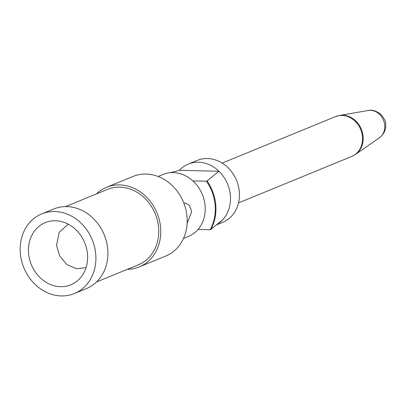 <?xml version="1.0" encoding="UTF-8"?>
<svg xmlns="http://www.w3.org/2000/svg" width="406" height="406" viewBox="0 0 406 406"><rect width="100%" height="100%" fill="white"/><g stroke="black" fill="none" stroke-linecap="round" stroke-linejoin="round"><path stroke-width="0.61" d="M187.125 223.447L191.713 211.627L189.44 205.421L185.38 202.939L184.238 203.137M28.552 253.024A33.617 28.856 -112.3 0 0 49.167 283.951A33.617 28.856 -112.3 0 0 80.769 277.43A33.617 28.856 -112.3 0 0 87.513 254.44A33.617 28.856 -112.3 0 0 57.566 220.894A33.617 28.856 -112.3 0 0 28.552 253.024M68.188 224.153L59.195 232.374L56.541 245.376L59.728 256.1L66.843 264.504L76.313 268.691L85.971 267.681M216.911 224.721L222.686 222.351A33.485 28.74 -112.3 0 0 239.337 192.079A33.485 28.74 -112.3 0 0 197.26 160.395L188.323 164.065A33.485 28.74 -112.3 0 0 179.386 170.302L218.951 171.251A33.485 28.74 -112.3 0 0 188.323 164.065M210.8 229.476L222.686 219.783A33.485 28.74 -112.3 0 0 230.4 195.748A33.485 28.74 -112.3 0 0 218.951 171.251L207.07 180.949A43.031 36.936 67.7 0 1 215.799 205.38A43.031 36.936 67.7 0 1 210.8 229.476L210.156 229.74A43.031 36.936 -112.3 0 0 215.15 205.644A43.031 36.936 -112.3 0 0 206.421 181.213L207.07 180.949M127.377 269.315A43.031 36.936 -112.3 0 0 139.233 266.92L165.663 256.074A43.031 36.936 -112.3 0 0 187.059 217.174A43.031 36.936 -112.3 0 0 132.985 176.453L106.555 187.303A43.031 36.936 -112.3 0 0 96.435 193.926M139.233 266.92A43.031 36.936 -112.3 0 0 160.629 228.02A43.031 36.936 -112.3 0 0 106.555 187.303M96.496 281.992L138.365 264.808A40.747 34.972 -112.3 0 0 158.624 227.969A40.747 34.972 -112.3 0 0 107.423 189.414L65.554 206.603M74.374 293.543L86.376 288.615A43.031 36.936 -112.3 0 0 107.773 249.715A43.031 36.936 -112.3 0 0 53.699 208.994L41.696 213.921A43.031 36.936 -112.3 0 0 20.3 252.821A43.031 36.936 -112.3 0 0 74.374 293.543A43.031 36.936 -112.3 0 0 95.77 254.638A43.031 36.936 -112.3 0 0 41.696 213.921M183.502 238.434L188.465 236.393A33.485 28.74 -112.3 0 0 205.111 206.126A33.485 28.74 -112.3 0 0 163.034 174.443L158.071 176.478M198.032 229.451L210.156 229.74M192.875 180.888L206.421 181.213M218.453 223.462A33.485 28.74 -112.3 0 0 222.686 219.783M170.297 172.677L179.386 170.302M384.721 125.373A15.012 12.88 -112.3 0 0 368.196 110.498C371.591 109.493 375.717 110.671 380.559 114.03C384.243 118.171 385.959 121.612 385.7 124.348C386.142 129.565 384.035 134.041 379.392 137.776A15.012 12.88 -112.3 0 0 384.721 125.373M368.196 110.498L339.533 115.441A21.432 18.397 67.7 0 1 363.131 136.68A21.432 18.397 67.7 0 1 355.519 154.397L351.794 156.422A21.518 18.468 -112.3 0 0 362.492 136.974A21.518 18.468 -112.3 0 0 335.457 116.613L222.173 163.105M339.533 115.441L335.457 116.613M351.794 156.422L238.515 202.919M379.392 137.776L355.519 154.397"/></g></svg>
